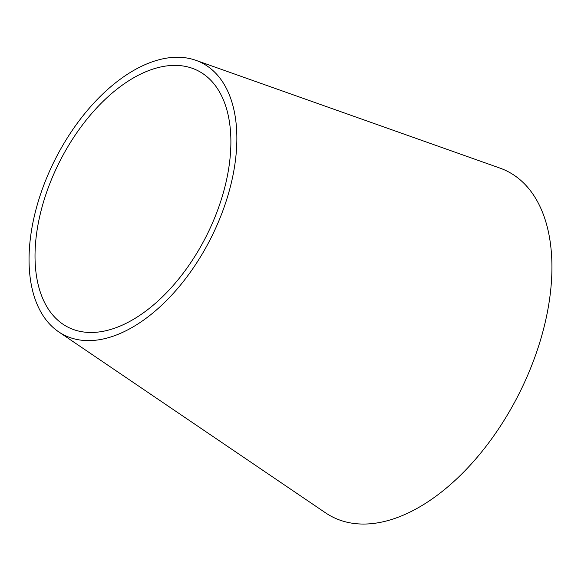 <?xml version="1.0" encoding="UTF-8"?>
<svg xmlns="http://www.w3.org/2000/svg" width="581" height="581" viewBox="0 0 581 581"><rect width="100%" height="100%" fill="white"/><g stroke="black" fill="none" stroke-linecap="round" stroke-linejoin="round"><path stroke-width="0.87" d="M195.899 60.33L499.907 168.083A193.691 110.818 116.8 0 1 545.762 319.92A193.691 110.818 116.8 0 1 424.704 503.865A193.691 110.818 116.8 0 1 325.527 512.827L58.587 331.78A152.512 87.259 116.8 0 1 55.086 159.55A152.512 87.259 116.8 0 1 195.899 60.33A152.512 87.259 116.8 0 1 232.008 179.885A152.512 87.259 116.8 0 1 136.68 324.721A152.512 87.259 116.8 0 1 58.587 331.78M136.47 317.495A143.747 82.241 116.8 0 1 62.864 324.147A143.747 82.241 116.8 0 1 59.56 161.816A143.747 82.241 116.8 0 1 192.282 68.289A143.747 82.241 116.8 0 1 226.314 180.981A143.747 82.241 116.8 0 1 136.47 317.495"/></g></svg>
